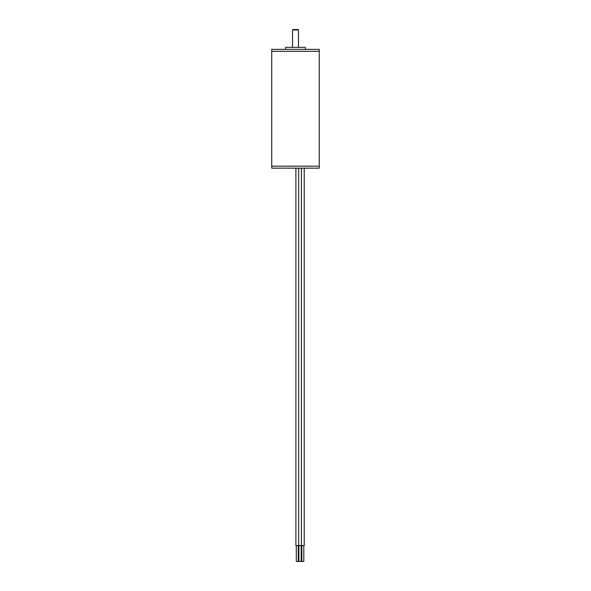 <?xml version="1.0" encoding="UTF-8"?>
<svg xmlns="http://www.w3.org/2000/svg" width="591" height="591" viewBox="0 0 591 591"><rect width="100%" height="100%" fill="white"/><g stroke="black" fill="none" stroke-linecap="round" stroke-linejoin="round"><path stroke-width="0.89" d="M319.266 51.336L271.734 51.336L271.734 168.169L319.266 168.169L319.266 166.189L271.734 166.189L319.266 166.189L319.266 51.336L271.734 51.336L271.734 49.356L319.266 49.356L319.266 51.336M305.399 49.356L305.399 47.376L285.601 47.376L285.601 49.356M298.004 29.55L292.929 29.55L298.004 29.55M303.818 545.611L303.818 561.45L301.838 561.45L301.838 545.611M304.21 168.169L304.21 545.611L301.44 545.611L301.44 168.169L301.44 545.611L298.669 545.611L298.669 168.169L298.669 545.611L295.899 545.611L295.899 168.169M301.203 545.611L301.203 561.45L298.906 561.45L298.906 545.611M298.27 545.611L298.27 561.45L296.29 561.45L296.29 545.611M298.47 47.376L298.47 29.949L292.53 29.949L292.929 29.55M292.53 29.949L292.53 47.376M298.47 29.949L298.071 29.55"/></g></svg>
